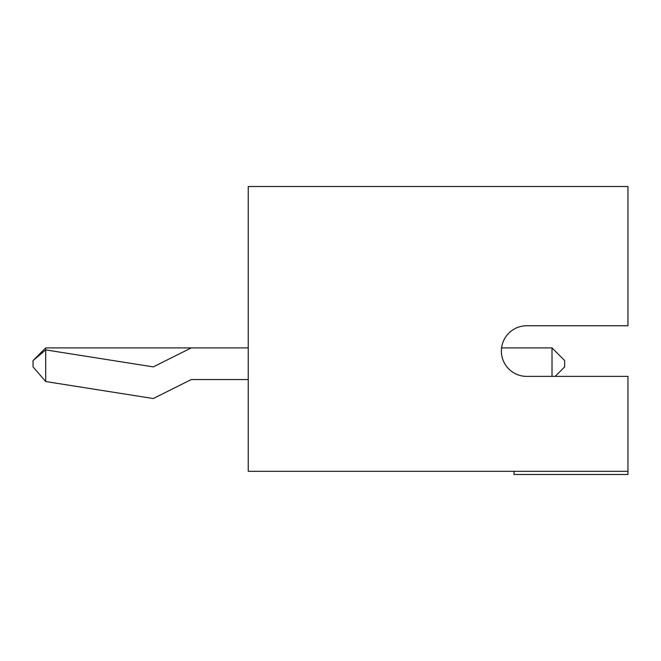 <?xml version="1.0" encoding="UTF-8"?>
<svg xmlns="http://www.w3.org/2000/svg" width="661" height="661" viewBox="0 0 661 661"><rect width="100%" height="100%" fill="white"/><g stroke="black" fill="none" stroke-linecap="round" stroke-linejoin="round"><path stroke-width="0.99" d="M627.95 471.318L627.95 376.382L526.693 376.382A25.316 25.316 0 0 1 501.377 351.065A25.316 25.316 0 0 1 526.693 325.757L627.95 325.757L627.95 186.518L248.23 186.518L248.23 471.318L627.95 471.318L627.95 474.482L514.035 474.482L514.035 471.318M526.693 325.757A25.316 25.316 0 0 0 501.575 347.901L552.009 347.901L552.009 376.382M248.23 379.546L191.269 379.546L153.294 398.533L45.708 381.546L45.708 349.9L153.294 366.888L191.269 347.901L248.23 347.901M45.708 381.546L33.05 366.888L33.05 360.559L45.708 349.9L45.708 347.901L191.269 347.901M33.05 360.559L45.708 347.901M552.009 347.901L564.659 360.559L564.659 366.888L555.166 376.382"/></g></svg>
